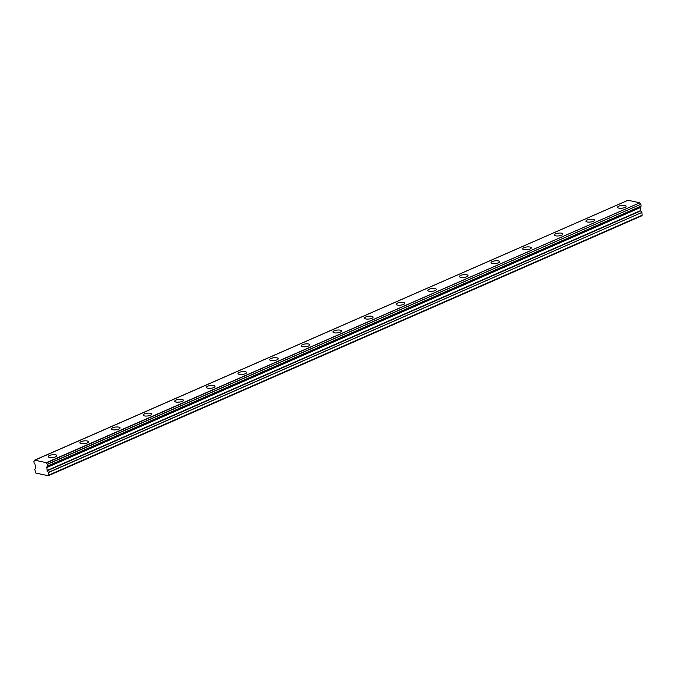 <?xml version="1.0" encoding="UTF-8"?>
<svg xmlns="http://www.w3.org/2000/svg" width="676" height="676" viewBox="0 0 676 676"><rect width="100%" height="100%" fill="white"/><g stroke="black" fill="none" stroke-linecap="round" stroke-linejoin="round"><path stroke-width="1.01" d="M49.492 455.48A4.309 1.394 -6.8 0 0 48.258 456.655A4.309 1.394 -6.8 0 0 50.979 457.618A4.309 1.394 -6.8 0 0 55.576 456.807A4.309 1.394 -6.8 0 0 56.818 455.632A4.309 1.394 -6.8 0 0 54.088 454.669A4.309 1.394 -6.8 0 0 49.492 455.48M618.81 206.146A4.309 1.394 -6.8 0 0 617.568 207.321A4.309 1.394 -6.8 0 0 620.298 208.284A4.309 1.394 -6.8 0 0 624.894 207.473A4.309 1.394 -6.8 0 0 626.128 206.298A4.309 1.394 -6.8 0 0 623.407 205.335A4.309 1.394 -6.8 0 0 618.81 206.146M587.182 219.996A4.309 1.394 -6.8 0 0 585.94 221.17A4.309 1.394 -6.8 0 0 588.669 222.134A4.309 1.394 -6.8 0 0 593.266 221.322A4.309 1.394 -6.8 0 0 594.5 220.148A4.309 1.394 -6.8 0 0 591.779 219.185A4.309 1.394 -6.8 0 0 587.182 219.996M555.545 233.854A4.309 1.394 -6.8 0 0 554.312 235.028A4.309 1.394 -6.8 0 0 557.041 235.992A4.309 1.394 -6.8 0 0 561.638 235.18A4.309 1.394 -6.8 0 0 562.871 234.006A4.309 1.394 -6.8 0 0 560.142 233.043A4.309 1.394 -6.8 0 0 555.545 233.854M523.917 247.703A4.309 1.394 -6.8 0 0 522.683 248.878A4.309 1.394 -6.8 0 0 525.413 249.841A4.309 1.394 -6.8 0 0 530.009 249.03A4.309 1.394 -6.8 0 0 531.243 247.855A4.309 1.394 -6.8 0 0 528.514 246.892A4.309 1.394 -6.8 0 0 523.917 247.703M492.289 261.553A4.309 1.394 -6.8 0 0 491.055 262.727A4.309 1.394 -6.8 0 0 493.784 263.691A4.309 1.394 -6.8 0 0 498.381 262.88A4.309 1.394 -6.8 0 0 499.615 261.705A4.309 1.394 -6.8 0 0 496.885 260.742A4.309 1.394 -6.8 0 0 492.289 261.553M460.66 275.411A4.309 1.394 -6.8 0 0 459.427 276.577A4.309 1.394 -6.8 0 0 462.156 277.54A4.309 1.394 -6.8 0 0 466.753 276.729A4.309 1.394 -6.8 0 0 467.986 275.563A4.309 1.394 -6.8 0 0 465.257 274.6A4.309 1.394 -6.8 0 0 460.66 275.411M429.032 289.26A4.309 1.394 -6.8 0 0 427.798 290.435A4.309 1.394 -6.8 0 0 430.527 291.398A4.309 1.394 -6.8 0 0 435.124 290.587A4.309 1.394 -6.8 0 0 436.358 289.412A4.309 1.394 -6.8 0 0 433.629 288.449A4.309 1.394 -6.8 0 0 429.032 289.26M397.404 303.11A4.309 1.394 -6.8 0 0 396.17 304.285A4.309 1.394 -6.8 0 0 398.899 305.248A4.309 1.394 -6.8 0 0 403.496 304.437A4.309 1.394 -6.8 0 0 404.73 303.262A4.309 1.394 -6.8 0 0 402 302.299A4.309 1.394 -6.8 0 0 397.404 303.11M365.775 316.959A4.309 1.394 -6.8 0 0 364.541 318.134A4.309 1.394 -6.8 0 0 367.271 319.097A4.309 1.394 -6.8 0 0 371.868 318.286A4.309 1.394 -6.8 0 0 373.101 317.112A4.309 1.394 -6.8 0 0 370.372 316.148A4.309 1.394 -6.8 0 0 365.775 316.959M334.147 330.817A4.309 1.394 -6.8 0 0 332.913 331.992A4.309 1.394 -6.8 0 0 335.642 332.955A4.309 1.394 -6.8 0 0 340.239 332.144A4.309 1.394 -6.8 0 0 341.473 330.97A4.309 1.394 -6.8 0 0 338.744 330.006A4.309 1.394 -6.8 0 0 334.147 330.817M302.518 344.667A4.309 1.394 -6.8 0 0 301.285 345.842A4.309 1.394 -6.8 0 0 304.014 346.805A4.309 1.394 -6.8 0 0 308.611 345.994A4.309 1.394 -6.8 0 0 309.845 344.819A4.309 1.394 -6.8 0 0 307.115 343.856A4.309 1.394 -6.8 0 0 302.518 344.667M270.89 358.517A4.309 1.394 -6.8 0 0 269.656 359.691A4.309 1.394 -6.8 0 0 272.386 360.654A4.309 1.394 -6.8 0 0 276.983 359.843A4.309 1.394 -6.8 0 0 278.216 358.669A4.309 1.394 -6.8 0 0 275.487 357.705A4.309 1.394 -6.8 0 0 270.89 358.517M239.262 372.375A4.309 1.394 -6.8 0 0 238.028 373.541A4.309 1.394 -6.8 0 0 240.757 374.504A4.309 1.394 -6.8 0 0 245.354 373.693A4.309 1.394 -6.8 0 0 246.588 372.527A4.309 1.394 -6.8 0 0 243.859 371.563A4.309 1.394 -6.8 0 0 239.262 372.375M207.633 386.224A4.309 1.394 -6.8 0 0 206.4 387.399A4.309 1.394 -6.8 0 0 209.129 388.362A4.309 1.394 -6.8 0 0 213.726 387.551A4.309 1.394 -6.8 0 0 214.96 386.376A4.309 1.394 -6.8 0 0 212.23 385.413A4.309 1.394 -6.8 0 0 207.633 386.224M176.005 400.074A4.309 1.394 -6.8 0 0 174.771 401.248A4.309 1.394 -6.8 0 0 177.501 402.212A4.309 1.394 -6.8 0 0 182.097 401.4A4.309 1.394 -6.8 0 0 183.331 400.226A4.309 1.394 -6.8 0 0 180.602 399.262A4.309 1.394 -6.8 0 0 176.005 400.074M144.377 413.923A4.309 1.394 -6.8 0 0 143.143 415.098A4.309 1.394 -6.8 0 0 145.872 416.061A4.309 1.394 -6.8 0 0 150.469 415.25A4.309 1.394 -6.8 0 0 151.703 414.075A4.309 1.394 -6.8 0 0 148.974 413.112A4.309 1.394 -6.8 0 0 144.377 413.923M112.748 427.781A4.309 1.394 -6.8 0 0 111.515 428.947A4.309 1.394 -6.8 0 0 114.244 429.919A4.309 1.394 -6.8 0 0 118.832 429.108A4.309 1.394 -6.8 0 0 120.074 427.933A4.309 1.394 -6.8 0 0 117.345 426.97A4.309 1.394 -6.8 0 0 112.748 427.781M81.12 441.631A4.309 1.394 -6.8 0 0 79.886 442.805A4.309 1.394 -6.8 0 0 82.607 443.769A4.309 1.394 -6.8 0 0 87.204 442.957A4.309 1.394 -6.8 0 0 88.446 441.783A4.309 1.394 -6.8 0 0 85.717 440.82A4.309 1.394 -6.8 0 0 81.12 441.631M46.83 467.285L640.375 207.228L46.83 467.285L47.126 470.496L48.478 472.516L48.782 475.059L48.275 475.735L35.786 473.023L34.78 469.533L35.71 468.012L35 464.395A1.411 0.913 -113.7 0 0 34.087 463.128L33.842 461.218A1.411 0.913 -113.7 0 0 34.07 461.167A1.411 0.913 -113.7 0 0 34.51 460.288L628.055 200.265L639.741 202.808L46.331 462.697L34.645 460.153M640.248 207.397L640.544 210.608L641.837 212.475L48.418 472.363M46.331 462.697L46.5 462.899A1.411 0.913 -113.7 0 0 47.413 464.167L47.641 466.085A1.411 0.913 -113.7 0 0 47.43 466.136A1.411 0.913 -113.7 0 0 46.99 467.006L46.957 467.116M46.5 462.899L639.741 202.808M639.918 203.011A1.411 0.913 -113.7 0 0 640.831 204.279L47.413 464.167M47.497 464.302L640.831 204.279M640.916 204.414L641.118 206.087L47.7 465.975M47.683 466.068L641.118 206.087M640.662 206.374A1.411 0.913 -113.7 0 0 640.409 207.118L46.99 467.006M48.478 472.516L641.837 212.475M641.896 212.627L642.2 215.171L641.685 215.847L48.275 475.735M48.782 475.059L642.2 215.171M46.779 467.547L640.189 207.659M47.252 470.8L640.671 210.912M640.544 210.608L47.126 470.496M34.577 460.153L627.996 200.265M47.666 466.077L641.076 206.188"/></g></svg>
